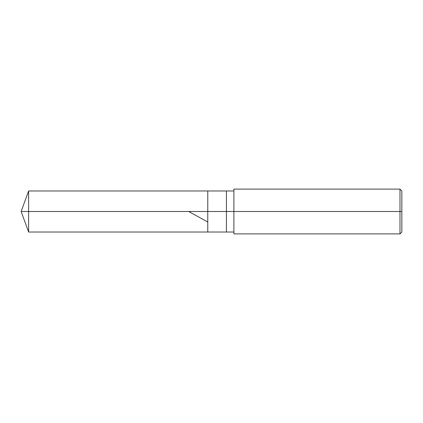 <?xml version="1.0" encoding="UTF-8"?>
<svg xmlns="http://www.w3.org/2000/svg" width="423" height="423" viewBox="0 0 423 423"><rect width="100%" height="100%" fill="white"/><g stroke="black" fill="none" stroke-linecap="round" stroke-linejoin="round"><path stroke-width="0.63" d="M233.893 190.974L28.621 190.974L21.15 211.5L28.621 211.5L28.621 232.026L28.621 211.5L28.621 232.026L28.621 211.5L207.767 211.5L207.767 232.026L207.767 190.974L207.767 211.5L21.15 211.5L28.621 232.026L233.893 232.026M28.621 211.5L28.621 190.974L28.621 211.5M207.767 211.5L207.767 232.026L207.767 211.5L226.432 211.5L226.432 232.026L226.432 211.5L226.432 232.026L226.432 211.5L233.893 211.5L233.893 233.893L233.893 211.5L399.984 211.5L399.984 233.893L399.984 211.5L399.984 233.893L399.984 211.5L401.85 211.5L401.85 232.026L401.85 190.974L401.85 211.5L399.984 211.5L399.984 189.107L399.984 211.5L226.432 211.5L226.432 190.974L226.432 211.5L207.767 211.5L207.767 190.974L207.767 211.5M226.432 211.5L226.432 190.974L226.432 211.5M233.893 211.5L233.893 189.107L233.893 211.5M399.984 211.5L399.984 189.107L399.984 211.5M188.7 211.5L207.397 221.8M233.893 233.893L399.984 233.893L401.85 232.026M233.893 189.107L399.984 189.107L401.85 190.974"/></g></svg>
